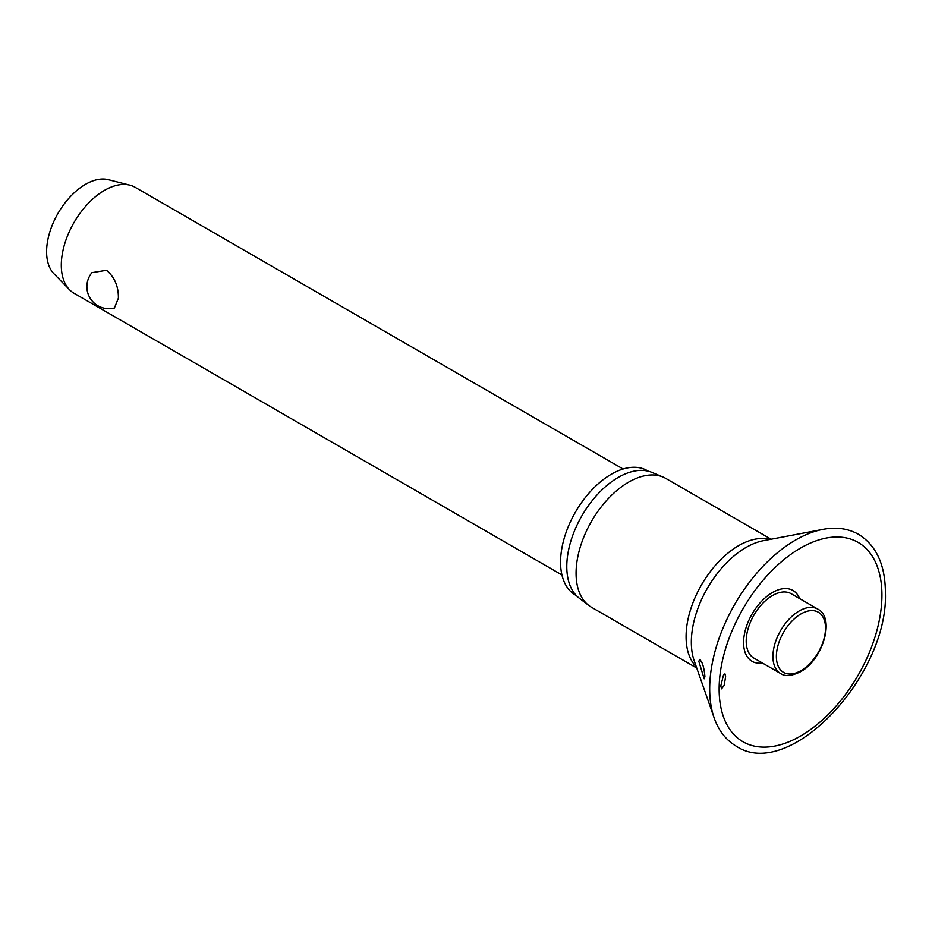<?xml version="1.0" encoding="UTF-8"?>
<svg xmlns="http://www.w3.org/2000/svg" width="932" height="932" viewBox="0 0 932 932"><rect width="100%" height="100%" fill="white"/><g stroke="black" fill="none" stroke-linecap="round" stroke-linejoin="round"><path stroke-width="1.4" d="M725.632 676.725L724.152 685.37L721.543 688.83L720.797 685.917L723.477 675.071L724.968 673.859L725.632 676.725M799.609 598.612A40.903 23.615 120 0 0 767.386 595.979A40.903 23.615 120 0 0 743.585 642.591A40.903 23.615 120 0 0 762.434 663.013M704.918 676.749L704.161 678.799L698.814 661.242L699.862 659.367L701.947 662.64C703.439 665.937 704.429 670.644 704.918 676.749M771.102 539.22L665.844 478.442A74.362 42.93 120 0 0 662.978 477.021A74.362 42.93 120 0 0 606.744 500.298A74.362 42.93 120 0 0 576.069 573.203A74.362 42.93 120 0 0 588.814 605.474A74.362 42.93 120 0 0 591.471 607.245L696.74 668.023M662.978 477.021L651.887 472.396A72.824 42.045 120 0 0 596.818 495.195A72.824 42.045 120 0 0 566.784 566.574A72.824 42.045 120 0 0 579.261 598.181L588.814 605.474M648.253 471.196L647.286 470.637A71.846 41.474 120 0 0 591.925 489.882A71.846 41.474 120 0 0 560.563 562.182A71.846 41.474 120 0 0 575.44 595.07L576.407 595.63M780.62 673.51L753.906 658.097A37.187 21.471 -60 0 1 746.206 641.076A37.187 21.471 -60 0 1 762.446 603.656A37.187 21.471 -60 0 1 791.093 593.684L817.807 609.109A37.187 21.471 120 0 0 799.213 610.949A37.187 21.471 120 0 0 772.919 656.489A37.187 21.471 120 0 0 780.62 673.51C784.93 676.667 791.536 676.096 800.437 671.786C822.7 660.054 835.631 618.021 817.807 609.109M623.089 469.006L135.128 187.285A61.151 35.311 120 0 0 129.816 185.142A61.151 35.311 120 0 0 84.835 207.195A61.151 35.311 120 0 0 61.302 265.212A61.151 35.311 120 0 0 69.457 289.689A61.151 35.311 120 0 0 73.966 293.207L561.926 574.939M118.387 298.17L114.403 308.014A22.018 22.018 0 0 1 91.942 272.657L106.539 270.292C114.624 277.223 118.574 286.508 118.387 298.17M129.816 185.142L108.263 179.666A55.035 31.781 120 0 0 67.78 199.506A55.035 31.781 120 0 0 46.6 251.733A55.035 31.781 120 0 0 53.939 273.763L69.457 289.689M822.979 529.364A121.556 70.18 120 0 0 709.683 688.876A121.556 70.18 120 0 0 714.145 717.861C718.642 730.7 726.028 740.148 736.327 746.241C789.567 781.843 888.813 675.059 885.4 592.379C885.214 564.792 876.29 545.465 858.64 534.385C848.213 528.514 836.33 526.836 822.979 529.364L763.448 540.677A77.379 44.678 120 0 0 691.334 642.206A77.379 44.678 120 0 0 694.177 660.66L714.145 717.861M719.131 689.063A115.114 66.463 120 0 0 800.53 736.059A115.114 66.463 120 0 0 881.928 595.082A115.114 66.463 120 0 0 800.53 548.086A115.114 66.463 120 0 0 719.131 689.063M769.832 539.453A74.362 42.93 120 0 0 714.937 565.875A74.362 42.93 120 0 0 686.08 636.719A74.362 42.93 120 0 0 696.321 666.799M776.379 656.489A34.74 20.05 120 0 0 800.938 670.667A34.74 20.05 120 0 0 825.507 628.133A34.74 20.05 120 0 0 800.938 613.943A34.74 20.05 120 0 0 776.379 656.489"/></g></svg>
